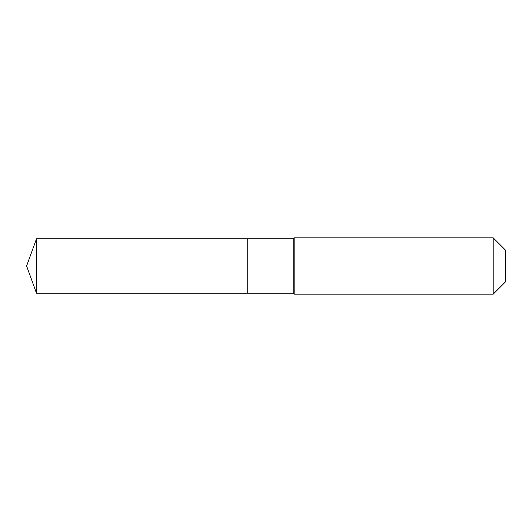<?xml version="1.0" encoding="UTF-8"?>
<svg xmlns="http://www.w3.org/2000/svg" width="532" height="532" viewBox="0 0 532 532"><rect width="100%" height="100%" fill="white"/><g stroke="black" fill="none" stroke-linecap="round" stroke-linejoin="round"><path stroke-width="0.8" d="M26.6 266L36.508 238.775L293.225 238.775L294.163 237.837L493.197 237.837L505.4 250.04L505.4 281.96L493.197 294.163L294.163 294.163L293.225 293.225L36.508 293.225L26.6 266L36.508 293.225L36.508 238.775M505.4 281.96L493.197 294.163L294.163 294.163L293.225 293.225L247.746 293.225L247.746 238.775L247.746 293.225L36.508 293.225M293.225 293.225L293.225 238.775M294.163 294.163L294.163 237.837M493.197 294.163L493.197 237.837"/></g></svg>
